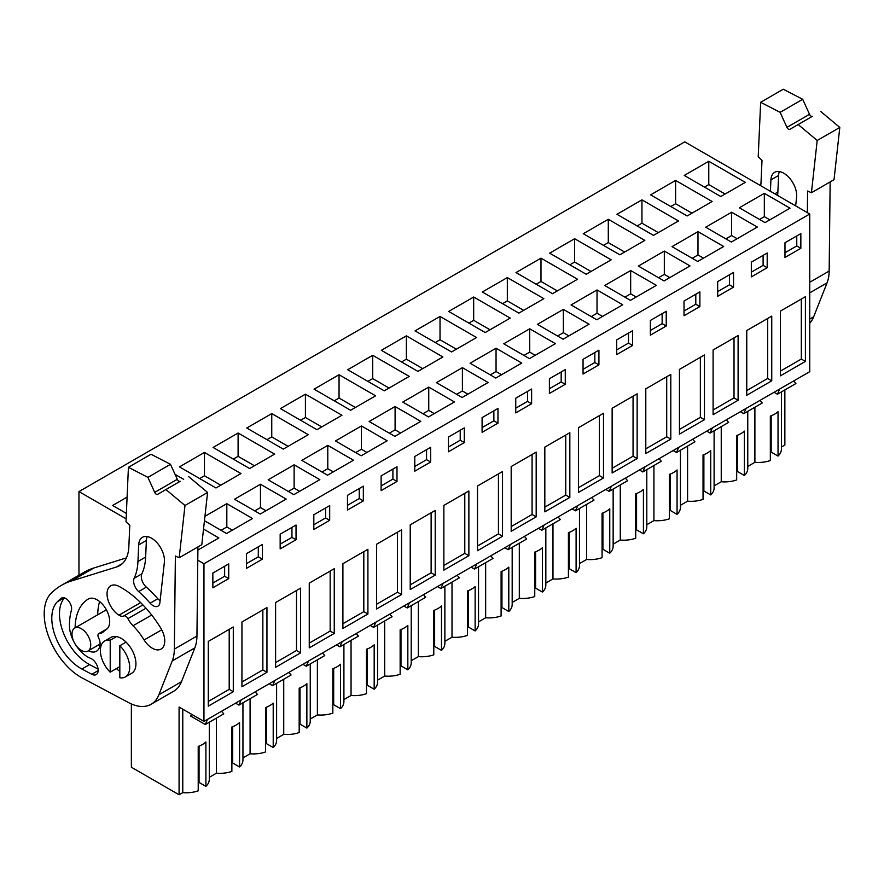 <?xml version="1.0" encoding="UTF-8"?>
<svg xmlns="http://www.w3.org/2000/svg" width="884" height="884" viewBox="0 0 884 884"><rect width="100%" height="100%" fill="white"/><g stroke="black" fill="none" stroke-linecap="round" stroke-linejoin="round"><path stroke-width="1.33" d="M809.744 214.016L203.961 563.76L203.961 721.421L809.744 371.678L809.744 214.016L684.735 141.849L78.963 491.592L78.963 575.219M781.412 447.017L784.859 445.028L784.859 389.932M203.961 563.76L197.784 560.191M126.125 518.82L78.963 491.592M764.329 193.342L790.031 208.182L765.025 222.624L739.322 207.784L764.329 193.342L764.329 216.668L769.831 219.84M708.78 161.275L684.26 175.43L720.791 196.524L745.311 182.369L708.78 161.275L708.78 184.59L725.123 194.027M563.362 309.378L537.406 324.362L563.108 339.202L589.064 324.207L563.362 309.378L563.362 332.693L557.594 336.019M482.332 292.007L518.875 313.113L543.87 298.67L507.328 277.576L482.332 292.007M597.02 289.941L571.053 304.936L596.755 319.765L622.723 304.781L597.02 289.941L597.02 313.256L591.252 316.594M552.522 293.676L577.528 279.245L540.986 258.15L515.991 272.581L552.522 293.676M496.057 348.23L470.089 363.225L495.791 378.065L521.759 363.07L496.057 348.23L496.057 371.545L490.288 374.882M440.022 316.439L476.564 337.533L451.558 351.965L415.027 330.87L440.022 316.439L440.022 339.754L456.365 349.191M529.715 328.804L555.406 343.644L529.45 358.628L503.747 343.788L529.715 328.804L529.715 352.119L523.936 355.445M485.217 332.539L510.223 318.107L473.68 297.013L448.674 311.444L485.217 332.539M697.984 231.652L672.017 246.636L697.719 261.476L723.687 246.492L697.984 231.652L697.984 254.968L692.216 258.305M641.95 199.861L678.492 220.956L653.486 235.387L616.955 214.293L641.95 199.861L641.95 223.177L658.293 232.614M731.632 212.226L757.334 227.055L731.377 242.05L705.675 227.21L731.632 212.226L731.632 235.542L725.863 238.868M675.608 180.424L650.602 194.867L687.144 215.961L712.139 201.519L675.608 180.424L675.608 203.74L691.951 213.177M630.668 270.515L656.37 285.355L630.414 300.339L604.711 285.499L630.668 270.515L630.668 293.831L624.9 297.157M549.638 253.155L586.18 274.25L611.176 259.819L574.644 238.713L549.638 253.155M664.326 251.078L638.37 266.073L664.061 280.913L690.028 265.918L664.326 251.078L664.326 274.394L658.558 277.731M608.291 219.287L583.296 233.719L619.839 254.813L644.834 240.382L608.291 219.287L608.291 242.603L624.645 252.039M294.129 464.818L319.831 479.647L293.864 494.642L268.172 479.802L294.129 464.818L294.129 488.134L288.361 491.46M238.094 433.016L274.637 454.111L249.642 468.553L213.099 447.459L238.094 433.016L238.094 456.332L254.448 465.769M327.787 445.381L353.489 460.221L327.522 475.205L301.82 460.376L327.787 445.381L327.787 468.697L322.019 472.034M271.753 413.59L246.758 428.022L283.289 449.116L308.295 434.685L271.753 413.59L271.753 436.906L288.096 446.343M204.944 516.311L226.823 503.67L226.823 526.986L221.055 530.323M204.447 520.731L226.558 533.505L252.526 518.51L226.823 503.67M175.043 474.332L183.684 479.327M260.471 484.244L234.514 499.228L260.216 514.068L286.173 499.084L260.471 484.244L260.471 507.56L254.702 510.886M204.447 452.453L179.441 466.885L215.983 487.979L240.978 473.548L204.447 452.453L204.447 475.769L220.79 485.206M428.751 387.093L454.442 401.933L428.486 416.916L402.784 402.087L428.751 387.093L428.751 410.408L422.983 413.745M347.71 369.733L384.253 390.827L409.259 376.396L372.716 355.302L347.71 369.733M462.398 367.667L436.442 382.65L462.144 397.491L488.101 382.496L462.398 367.667L462.398 390.982L456.63 394.308M417.911 371.402L442.906 356.959L406.375 335.865L381.369 350.307L417.911 371.402M361.434 425.955L335.478 440.939L361.18 455.779L387.137 440.796L361.434 425.955L361.434 449.271L355.666 452.597M305.411 394.165L341.942 415.259L316.947 429.69L280.405 408.596L305.411 394.165L305.411 417.48L321.754 426.917M395.093 406.518L420.795 421.359L394.828 436.353L369.125 421.513L395.093 406.518L395.093 429.845L389.325 433.171M339.058 374.728L314.063 389.159L350.594 410.253L375.601 395.822L339.058 374.728L339.058 398.043L355.412 407.48M197.894 550.047L218.867 537.947L203.53 529.085M127.097 497.106L112.611 505.471L126.368 513.405M800.849 233.586L784.981 242.746L784.981 257.454L800.849 248.293L800.849 233.586M805.412 296.681L805.412 361.412L780.417 375.844L780.417 311.113L805.412 296.681M598.921 364.871L598.921 350.163L583.053 359.324L583.053 374.031L598.921 364.871L594.833 362.517L594.833 352.528M603.485 477.99L603.485 413.259L578.49 427.69L578.49 492.421L603.485 477.99L599.396 475.625L578.49 487.703M616.712 339.898L616.712 354.606L632.579 345.445L632.579 330.738L616.712 339.898M637.143 458.553L612.137 472.995L612.137 408.264L637.143 393.822L637.143 458.553L633.054 456.199L612.137 468.277M531.615 403.734L531.615 389.026L515.748 398.187L515.748 412.894L531.615 403.734L527.527 401.38L527.527 391.38M536.179 516.853L511.184 531.284L511.184 466.553L536.179 452.122L536.179 516.853L532.091 514.488L511.184 526.566M565.263 384.308L565.263 369.589L549.395 378.75L549.395 393.468L565.263 384.308L561.174 381.943L561.174 371.954M569.837 497.416L544.831 511.847L544.831 447.116L569.837 432.685L569.837 497.416L565.749 495.062L544.831 507.129M733.532 287.156L733.532 272.449L717.675 281.598L717.675 296.317L733.532 287.156L729.455 284.792L729.455 274.802M738.107 400.264L713.101 414.707L713.101 349.976L738.107 335.533L738.107 400.264L734.018 397.911L713.101 409.988M767.19 267.73L767.19 253.012L751.323 262.172L751.323 276.88L767.19 267.73L763.102 265.366L763.102 255.377M771.754 380.838L771.754 316.107L746.759 330.539L746.759 395.27L771.754 380.838L767.677 378.474L746.759 390.551M650.359 320.461L650.359 335.18L666.227 326.019L666.227 311.301L650.359 320.461M670.801 439.127L670.801 374.396L645.795 388.827L645.795 453.558L670.801 439.127L666.713 436.773L645.795 448.84M684.017 301.035L684.017 315.743L699.885 306.582L699.885 291.875L684.017 301.035M704.449 419.701L704.449 354.97L679.453 369.401L679.453 434.132L704.449 419.701L700.36 417.336L679.453 429.414M313.82 514.764L313.82 529.472L329.688 520.311L329.688 505.604L313.82 514.764M334.251 633.43L309.256 647.861L309.256 583.131L334.251 568.699L334.251 633.43L330.163 631.066L309.256 643.143M363.335 500.885L363.335 486.178L347.478 495.338L347.478 510.046L363.335 500.885L359.258 498.532L359.258 488.532M367.91 614.004L367.91 549.273L342.904 563.705L342.904 628.436L367.91 614.004L363.821 611.64L342.904 623.717M246.514 553.627L246.514 568.335L262.382 559.174L262.382 544.467L246.514 553.627M266.946 672.293L266.946 607.562L241.94 621.993L241.94 686.724L266.946 672.293L262.857 669.928L241.94 682.006M280.162 534.19L280.162 548.909L296.029 539.748L296.029 525.03L280.162 534.19M300.604 652.856L300.604 588.125L275.598 602.568L275.598 667.298L300.604 652.856L296.516 650.502L275.598 662.58M448.442 437.05L448.442 451.757L464.299 442.597L464.299 427.889L448.442 437.05M468.874 555.704L468.874 490.974L443.867 505.416L443.867 570.147L468.874 555.704L464.785 553.351L443.867 565.428M482.089 417.613L482.089 432.331L497.957 423.171L497.957 408.452L482.089 417.613M502.521 536.279L477.526 550.71L477.526 485.979L502.521 471.548L502.521 536.279L498.443 533.914L477.526 545.992M396.993 481.46L396.993 466.741L381.126 475.901L381.126 490.62L396.993 481.46L392.905 479.095L392.905 469.106M401.557 594.567L376.562 608.999L376.562 544.268L401.557 529.836L401.557 594.567L397.48 592.214L376.562 604.28M430.652 462.023L430.652 447.315L414.784 456.476L414.784 471.183L430.652 462.023L426.563 459.669L426.563 449.669M435.215 575.141L435.215 510.411L410.22 524.842L410.22 589.573L435.215 575.141L431.127 572.777L410.22 584.854M228.724 563.893L212.856 573.053L212.856 587.772L228.724 578.611L228.724 563.893M233.288 691.719L233.288 626.988L208.292 641.419L208.292 706.15L233.288 691.719L229.199 689.365L208.292 701.432M203.961 721.421L179.076 707.056L179.076 794.771L131.362 767.224L131.362 703.951M771.179 415.789L771.179 452.122L778.03 456.078A23.117 13.348 0 0 0 781.412 449.127L781.412 391.921M770.34 448.829L771.179 448.785M754.892 407.226L754.892 462.321A23.117 13.348 0 0 0 770.34 460.52L770.34 416.099A23.117 13.348 180 0 0 778.03 411.657L778.03 456.078M754.892 462.321L747.765 466.443M737.532 435.226L737.532 471.548L744.372 475.504A23.117 13.348 0 0 0 747.765 468.553L747.765 411.347M736.681 468.266L737.532 468.222M721.245 426.663L721.245 481.758A23.117 13.348 0 0 0 736.681 479.946L736.681 435.536A23.117 13.348 180 0 0 744.372 431.094L744.372 475.504M721.245 481.758L714.106 485.868M703.874 454.652L703.874 490.985L710.725 494.929A23.117 13.348 0 0 0 714.106 487.979L714.106 430.773M703.034 487.692L703.874 487.648M687.586 446.088L687.586 501.184A23.117 13.348 0 0 0 703.034 499.372L703.034 454.962A23.117 13.348 180 0 0 710.725 450.52L710.725 494.929M687.586 501.184L680.448 505.305M670.216 474.078L670.216 510.411L677.067 514.366A23.117 13.348 0 0 0 680.448 507.416L680.448 450.21M669.376 507.118L670.216 507.084M653.928 465.514L653.928 520.61A23.117 13.348 0 0 0 669.376 518.809L669.376 474.399A23.117 13.348 180 0 0 677.067 469.957L677.067 514.366M653.928 520.61L646.801 524.731M636.568 493.515L636.568 529.836L643.419 533.792A23.117 13.348 0 0 0 646.801 526.842L646.801 469.636M635.718 526.555L636.568 526.51M620.281 484.951L620.281 540.047A23.117 13.348 0 0 0 635.718 538.234L635.718 493.824A23.117 13.348 180 0 0 643.419 489.382L643.419 533.792M620.281 540.047L613.142 544.168M602.91 512.941L602.91 549.273L609.761 553.229A23.117 13.348 0 0 0 613.142 546.268L613.142 489.073M602.07 545.981L602.91 545.936M586.622 504.377L586.622 559.473A23.117 13.348 0 0 0 602.07 557.671L602.07 513.25A23.117 13.348 180 0 0 609.761 508.808L609.761 553.229M586.622 559.473L579.484 563.594M569.252 532.367L569.252 568.699L576.103 572.655A23.117 13.348 0 0 0 579.484 565.705L579.484 508.499M568.412 565.417L569.252 565.373M552.975 523.814L552.975 578.909A23.117 13.348 0 0 0 568.412 577.097L568.412 532.687A23.117 13.348 180 0 0 576.103 528.245L576.103 572.655M552.975 578.909L545.837 583.02M535.605 551.804L535.605 588.136L542.456 592.081A23.117 13.348 0 0 0 545.837 585.131L545.837 527.925M534.754 584.843L535.605 584.799M519.317 543.24L519.317 598.335A23.117 13.348 0 0 0 534.754 596.523L534.754 552.113A23.117 13.348 180 0 0 542.456 547.671L542.456 592.081M519.317 598.335L512.179 602.457M501.946 571.23L501.946 607.562L508.797 611.518A23.117 13.348 0 0 0 512.179 604.568L512.179 547.362M501.106 604.269L501.946 604.225M485.659 562.666L485.659 617.761A23.117 13.348 0 0 0 501.106 615.96L501.106 571.539A23.117 13.348 180 0 0 508.797 567.108L508.797 611.518M485.659 617.761L478.531 621.883M468.299 590.667L468.299 626.988L475.139 630.944A23.117 13.348 0 0 0 478.531 623.994L478.531 566.788M467.448 623.706L468.299 623.662M452.011 582.103L452.011 637.198A23.117 13.348 0 0 0 467.448 635.386L467.448 590.976A23.117 13.348 180 0 0 475.139 586.534L475.139 630.944M452.011 637.198L444.873 641.309M434.641 610.093L434.641 646.425L441.492 650.381A23.117 13.348 0 0 0 444.873 643.419L444.873 586.225M433.801 643.132L434.641 643.088M418.353 601.529L418.353 656.624A23.117 13.348 0 0 0 433.801 654.812L433.801 610.402A23.117 13.348 180 0 0 441.492 605.96L441.492 650.381M418.353 656.624L411.215 660.746M400.982 629.519L400.982 665.851L407.833 669.807A23.117 13.348 0 0 0 411.215 662.856L411.215 605.65M400.143 662.558L400.982 662.525M384.695 620.955L384.695 676.05A23.117 13.348 0 0 0 400.143 674.249L400.143 629.839A23.117 13.348 180 0 0 407.833 625.397L407.833 669.807M384.695 676.05L377.567 680.172M367.335 648.955L367.335 685.277L374.175 689.233A23.117 13.348 0 0 0 377.567 682.282L377.567 625.076M366.484 681.995L367.335 681.951M351.047 640.392L351.047 695.487A23.117 13.348 0 0 0 366.484 693.675L366.484 649.265A23.117 13.348 180 0 0 374.175 644.823L374.175 689.233M351.047 695.487L343.909 699.609M333.677 668.381L333.677 704.714L340.528 708.67A23.117 13.348 0 0 0 343.909 701.719L343.909 644.513M332.837 701.421L333.677 701.377M317.389 659.818L317.389 714.913A23.117 13.348 0 0 0 332.837 713.112L332.837 668.691A23.117 13.348 180 0 0 340.528 664.249L340.528 708.67M317.389 714.913L310.251 719.035M300.019 687.818L300.019 724.14L306.87 728.096A23.117 13.348 0 0 0 310.251 721.145L310.251 663.939M299.179 720.858L300.019 720.814M283.731 679.255L283.731 734.35A23.117 13.348 0 0 0 299.179 732.538L299.179 688.128A23.117 13.348 180 0 0 306.87 683.686L306.87 728.096M283.731 734.35L276.604 738.46M266.371 707.244L266.371 743.577L273.211 747.521A23.117 13.348 0 0 0 276.604 740.571L276.604 683.365M265.52 740.284L266.371 740.239M250.084 698.68L250.084 753.776A23.117 13.348 0 0 0 265.52 751.964L265.52 707.554A23.117 13.348 180 0 0 273.211 703.111L273.211 747.521M250.084 753.776L242.945 757.897M232.713 726.67L232.713 763.002L239.564 766.958A23.117 13.348 0 0 0 242.945 760.008L242.945 702.802M231.873 759.71L232.713 759.676M209.287 777.323L216.425 773.202A23.117 13.348 0 0 0 231.873 771.4L231.873 726.979A23.117 13.348 180 0 0 239.564 722.548L239.564 766.958M199.055 746.107L199.055 782.428L205.906 786.384A23.117 13.348 0 0 0 209.287 779.434L209.287 722.228M198.215 779.147L199.055 779.102M179.076 794.771L182.778 792.639A23.117 13.348 0 0 0 198.215 790.826L198.215 746.416A23.117 13.348 180 0 0 205.906 741.974L205.906 786.384M708.78 184.59L704.449 187.088M759.522 219.442L764.329 216.668M805.412 361.412L801.324 359.048L780.417 371.125M801.324 299.035L801.324 359.048M800.849 248.293L796.76 245.94L796.76 235.94M784.981 252.736L796.76 245.94M779.666 389.037L777.423 394.22L795.909 383.557L793.655 380.96M770.793 448.564L770.793 415.933M777.423 394.22L774.053 392.286M182.778 792.639L182.778 709.189M74.731 628.049A13.26 7.658 60 0 1 81.361 628.712A13.26 7.658 60 0 1 90.024 640.392A13.26 7.658 60 0 1 87.991 651.022A13.26 7.658 60 0 1 81.361 650.359A13.26 7.658 60 0 1 72.709 638.679A13.26 7.658 60 0 1 74.731 628.049L105.505 610.291A13.26 7.658 60 0 1 106.411 609.894M207.541 719.355L205.298 724.537L190.414 715.941L191.751 714.371M216.425 773.202L216.425 718.106M205.298 724.537L223.785 713.863L221.53 711.277M119.826 666.635L110.213 672.183A20.741 11.978 60 0 1 100.356 650.502A20.741 11.978 60 0 1 104.655 641.01A20.741 11.978 60 0 1 110.213 640.193L116.467 636.591M119.826 645.74A20.741 11.978 60 0 1 129.683 667.431A20.741 11.978 60 0 1 125.384 676.923A20.741 11.978 60 0 1 119.826 677.741L119.826 645.74L126.08 642.138M198.679 778.881L198.679 746.251M229.199 629.353L229.199 689.365M228.724 578.611L224.635 576.246L224.635 566.257M212.856 583.053L224.635 576.246M198.679 549.605L197.905 549.152M110.213 672.183L110.213 640.193M767.677 318.461L767.677 378.474M751.323 272.161L763.102 265.366M675.608 203.74L670.801 206.524M737.145 238.713L731.632 235.542M746.019 408.474L743.764 413.657L762.251 402.982L760.008 400.397M737.145 468.001L737.145 435.37M743.764 413.657L740.405 411.712M734.018 337.898L734.018 397.911M717.675 291.598L729.455 284.792M641.95 223.177L637.143 225.95M703.487 258.15L697.984 254.968M712.36 427.9L710.106 433.083L728.593 422.408L726.35 419.823M703.487 487.427L703.487 454.796M710.106 433.083L706.747 431.138M700.36 357.324L700.36 417.336M699.885 306.582L695.796 304.229L695.796 294.228M684.017 311.024L695.796 304.229M608.291 242.603L603.485 245.376M669.829 277.576L664.326 274.394M678.702 447.326L676.459 452.52L694.946 441.845L692.691 439.249M669.84 506.852L669.84 474.233M676.459 452.52L673.089 450.575M666.713 376.761L666.713 436.773M666.227 326.019L662.138 323.654L662.138 313.665M650.359 330.461L662.138 323.654M574.644 238.713L574.644 262.04L590.987 271.476M574.644 262.04L569.837 264.813M636.182 297.013L630.668 293.831M645.055 466.763L642.801 471.946L661.287 461.271L659.044 458.685M636.182 526.289L636.182 493.659M642.801 471.946L639.441 470.001M633.054 396.187L633.054 456.199M632.579 345.445L628.491 343.091L628.491 333.091M616.712 349.887L628.491 343.091M540.986 258.15L540.986 281.466L557.329 290.902M540.986 281.466L536.179 284.239M602.523 316.439L597.02 313.256M611.396 486.189L609.153 491.371L627.64 480.697L625.386 478.111M602.523 545.715L602.523 513.085M609.153 491.371L605.783 489.427M599.396 415.613L599.396 475.625M583.053 369.313L594.833 362.517M507.328 277.576L507.328 300.892L523.682 310.328M507.328 300.892L502.521 303.665M568.876 335.865L563.362 332.693M577.738 505.626L575.495 510.808L593.982 500.134L591.727 497.548M568.876 565.152L568.876 532.522M575.495 510.808L572.125 508.864M565.749 435.05L565.749 495.062M549.395 388.75L561.174 381.943M473.68 297.013L473.68 320.328L490.023 329.765M473.68 320.328L468.874 323.102M535.218 355.302L529.715 352.119M544.091 525.052L541.837 530.234L560.323 519.56L558.08 516.974M535.218 584.578L535.218 551.947M541.837 530.234L538.478 528.289M532.091 454.475L532.091 514.488M515.748 408.176L527.527 401.38M440.022 339.754L435.215 342.528M501.559 374.728L496.057 371.545M510.433 544.478L508.189 549.66L526.676 538.997L524.422 536.4M501.559 604.004L501.559 571.373M508.189 549.66L504.819 547.726M498.443 473.912L498.443 533.914M497.957 423.171L493.869 420.806L493.869 410.817M482.089 427.602L493.869 420.806M406.375 335.865L406.375 359.18L422.718 368.628M406.375 359.18L401.557 361.965M467.912 394.165L462.398 390.982M476.785 563.915L474.531 569.097L493.018 558.423L490.764 555.837M467.912 623.441L467.912 590.81M474.531 569.097L471.161 567.152M464.785 493.338L464.785 553.351M464.299 442.597L460.221 440.232L460.221 430.243M448.442 447.039L460.221 440.232M372.716 355.302L372.716 378.617L389.059 388.054M372.716 378.617L367.91 381.391M434.254 413.59L428.751 410.408M443.127 583.341L440.873 588.523L459.36 577.849L457.116 575.263M434.254 642.867L434.254 610.236M440.873 588.523L437.514 586.578M431.127 512.764L431.127 572.777M414.784 466.465L426.563 459.669M339.058 398.043L334.251 400.817M400.596 433.016L395.093 429.845M409.469 602.766L407.226 607.96L425.712 597.286L423.458 594.7M400.596 662.304L400.596 629.673M407.226 607.96L403.855 606.015M397.48 532.201L397.48 592.214M381.126 485.902L392.905 479.095M305.411 417.48L300.604 420.254M366.948 452.453L361.434 449.271M375.822 622.203L373.567 627.386L392.054 616.712L389.811 614.126M366.948 681.73L366.948 649.099M373.567 627.386L370.208 625.441M363.821 551.627L363.821 611.64M347.478 505.328L359.258 498.532M271.753 436.906L266.946 439.679M333.29 471.879L327.787 468.697M342.163 641.629L339.909 646.812L358.396 636.137L356.153 633.552M333.29 701.156L333.29 668.525M339.909 646.812L336.55 644.878M330.163 571.053L330.163 631.066M329.688 520.311L325.599 517.958L325.599 507.969M313.82 524.753L325.599 517.958M238.094 456.332L233.288 459.116M299.632 491.305L294.129 488.134M308.505 661.066L306.262 666.249L324.748 655.574L322.494 652.989M299.643 720.593L299.643 687.962M306.262 666.249L302.892 664.304M296.516 590.49L296.516 650.502M296.029 539.748L291.941 537.384L291.941 527.394M280.162 544.19L291.941 537.384M204.447 475.769L199.64 478.542M265.985 510.742L260.471 507.56M274.858 680.492L272.603 685.675L291.09 675L288.847 672.415M265.985 740.019L265.985 707.388M272.603 685.675L269.244 683.73M262.857 609.916L262.857 669.928M262.382 559.174L258.294 556.821L258.294 546.82M246.514 563.616L258.294 556.821M232.326 530.168L226.823 526.986M241.199 699.918L238.956 705.112L257.443 694.437L255.189 691.841M232.326 759.444L232.326 726.814M238.956 705.112L235.586 703.167M830.153 181.927L829.159 271.057A47.592 27.481 60 0 1 827.059 282.869L813.7 316.726A47.592 27.481 60 0 1 809.744 323.168M760.649 102.279L783.246 89.229L802.705 99.295L780.108 112.345L760.649 102.279L758.218 156.799L762.008 160.258L761.047 181.905A44.874 25.912 60 0 1 760.682 185.695M809.523 114.312L786.926 127.351A2.718 1.569 60 0 0 789.854 129.329L812.451 116.279A2.718 1.569 60 0 1 809.523 114.312L802.705 99.295M812.451 116.279L789.854 129.329M807.357 212.635L807.6 191.021L811.424 192.734L834.021 179.695L839.8 127.44L820.794 111.528M786.926 127.351L780.108 112.345M839.8 127.44L817.203 140.49L798.197 124.567M811.424 192.734L817.203 140.49M795.644 205.873L796.594 197.276A18.232 10.531 60 0 0 789.434 177.971A18.232 10.531 60 0 0 774.671 172.314A18.232 10.531 60 0 0 770.914 179.927M774.782 193.828L777.865 192.049L778.605 175.485L770.914 179.916L770.406 191.309M777.865 192.049A67.924 39.216 60 0 1 777.611 195.463M778.605 175.485A18.232 10.531 60 0 1 779.368 171.562M197.928 546.931L196.944 636.06A47.592 27.481 60 0 1 194.834 647.884L181.474 681.73A47.592 27.481 60 0 1 173.728 691.211L151.131 704.261A47.592 27.481 60 0 1 128.677 702.647L82.201 677.973A51.67 29.835 60 0 1 49.261 638.215A51.67 29.835 60 0 1 49.504 595.031A142.788 82.433 60 0 1 61.427 585.341A142.788 82.433 60 0 1 71.272 581.042L116.478 566.998A44.874 25.912 60 0 0 119.572 565.649A44.874 25.912 60 0 0 128.832 546.909L129.793 525.262L125.992 521.803L128.423 467.282L147.882 477.36L170.479 464.31L151.02 454.243L128.423 467.282M61.427 585.341L84.024 572.291A142.788 82.433 60 0 1 93.859 567.992L126.379 557.892M177.308 479.316L154.711 492.366A2.718 1.569 60 0 0 157.628 494.333L180.225 481.294A2.718 1.569 60 0 1 177.308 479.316L170.479 464.31M180.225 481.294L157.628 494.333M196.944 636.06L174.347 649.11L175.375 556.036L179.198 557.749L201.795 544.699L207.585 492.454L188.568 476.531M97.715 614.789A65.272 37.681 60 0 1 99.627 601.562M174.347 649.11A47.592 27.481 60 0 1 172.247 660.923L158.877 694.78A47.592 27.481 60 0 1 151.131 704.261M154.711 492.366L147.882 477.36M207.585 492.454L184.988 505.493L165.971 489.581M179.198 557.749L184.988 505.493M104.655 641.01L110.898 637.397A20.741 11.978 60 0 1 126.876 642.955A20.741 11.978 60 0 1 135.937 663.818A20.741 11.978 60 0 1 131.639 673.321L125.384 676.923M119.826 671.376A20.741 11.978 60 0 1 116.467 668.58M144.103 639.994A47.592 27.481 60 0 0 133.053 625.761A17.68 10.21 60 0 1 127.926 618.645A4.077 2.354 60 0 0 123.793 615.96A9.514 5.492 60 0 1 118.931 615.176A17.68 10.21 60 0 1 107.881 599.573A17.68 10.21 60 0 1 110.699 585.805A17.68 10.21 60 0 1 119.075 586.412A82.941 47.891 60 0 1 160.645 627.905A17.68 10.21 60 0 1 161.098 649.066A17.68 10.21 60 0 1 144.103 639.994L161.739 629.817M75.118 627.828A65.272 37.681 60 0 1 88.245 599.054A17.68 10.21 60 0 1 88.356 598.998A17.68 10.21 60 0 1 105.981 609.109A17.68 10.21 60 0 1 106.135 629.552A29.912 17.271 60 0 0 103.87 631.419A17.68 10.21 60 0 1 102.422 632.59A17.68 10.21 60 0 1 99.494 633.408L105.704 629.828M88.4 650.79A17.68 10.21 60 0 0 96.455 651.232A17.68 10.21 60 0 0 100.08 644.226A9.514 5.492 60 0 0 98.61 637.916A4.077 2.354 60 0 1 98.82 633.596A4.077 2.354 60 0 1 99.494 633.408M134.158 578.291A9.669 5.58 60 0 0 138.655 591.584A92.411 53.349 60 0 1 150.136 603.186A9.669 5.58 60 0 0 157.949 606.159A9.669 5.58 60 0 0 159.893 602.656L164.38 562.279A18.232 10.531 60 0 0 157.208 542.975A18.232 10.531 60 0 0 142.457 537.317A18.232 10.531 60 0 0 138.689 544.931L137.948 561.495A67.924 39.216 60 0 1 134.158 578.291L141.86 573.849A9.669 5.58 60 0 0 146.346 587.142A92.411 53.349 60 0 1 157.827 598.744A9.669 5.58 60 0 0 160.103 600.8M73.869 641.718A25.68 14.829 60 0 1 69.449 625.441A73.317 42.333 60 0 1 71.394 610.336A8.299 4.796 60 0 0 68.709 601.098A8.299 4.796 60 0 0 61.593 598.048A8.299 4.796 60 0 0 61.239 598.28L61.979 597.849M98.08 669.1L89.593 664.591L81.903 669.033L91.781 674.282A9.393 5.426 60 0 0 96.212 674.602A9.393 5.426 60 0 0 97.428 666.403A9.393 5.426 60 0 0 90.477 658.293A25.68 14.829 60 0 1 75.726 644.933M81.903 669.033A40.929 23.625 60 0 1 55.195 635.939A40.929 23.625 60 0 1 57.372 601.75A123.782 71.471 60 0 1 61.239 598.28M138.689 544.931L146.379 540.489L145.65 557.053A67.924 39.216 60 0 1 141.86 573.849M146.39 540.489A18.232 10.531 60 0 1 147.153 536.566M89.593 664.591A40.929 23.625 60 0 1 63.118 632.126A40.929 23.625 60 0 1 64.51 597.893M829.159 271.057L809.744 282.272M809.744 292.869L827.059 282.869M813.7 316.726L809.744 319.013M172.247 660.923L194.834 647.884M181.474 681.73L158.877 694.78M71.272 581.042L93.859 567.992M122.29 563.638L116.478 566.998M133.053 625.761L151.683 615.01M127.926 618.645L145.993 608.214M123.793 615.96L142.921 604.921M118.931 615.176L140.655 602.634M150.136 603.186L157.838 598.744M138.655 591.584L146.346 587.142M137.959 561.495L145.65 557.053M91.781 674.282L98.146 670.602M57.372 601.75L64.212 597.805M87.991 651.022L100.091 644.038M98.82 633.596L107.108 628.822"/></g></svg>
